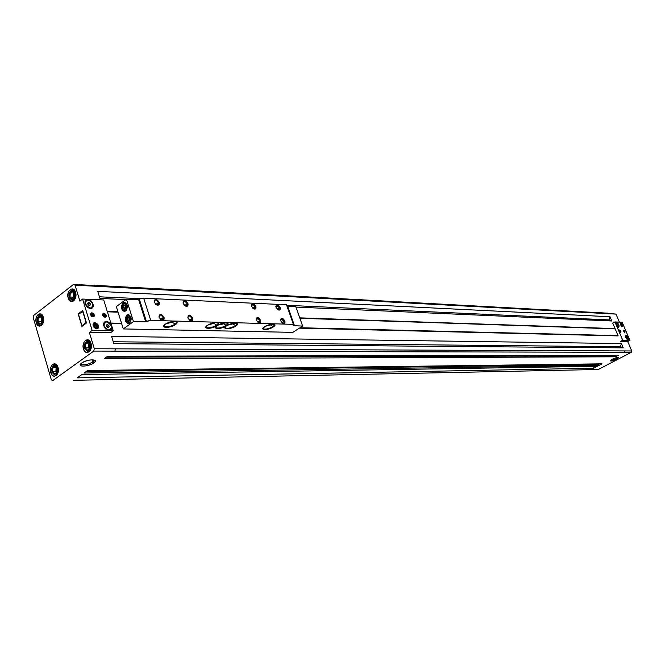 <?xml version="1.0" encoding="UTF-8"?>
<svg xmlns="http://www.w3.org/2000/svg" width="665" height="665" viewBox="0 0 665 665"><rect width="100%" height="100%" fill="white"/><g stroke="black" fill="none" stroke-linecap="round" stroke-linejoin="round"><path stroke-width="1" d="M56.974 371.145L56.176 371.386L56.666 372.458L55.985 369.657L56.533 367.687L55.868 371.61L52.602 371.652L54.638 373.93L56.907 372.284L57.14 368.36L55.095 366.082L52.834 367.737L52.602 371.652L55.868 371.61L56.65 372.475L55.868 371.61L56.101 367.703L56.176 371.386L56.974 371.145M89.891 347.404L88.894 347.67L89.418 348.759L88.694 345.9L89.384 343.697L88.578 347.903L85.32 347.886L87.456 350.181L89.833 348.46L90.066 344.437L87.93 342.143L85.552 343.872L85.32 347.886L88.578 347.903L89.393 348.776L88.578 347.903L88.811 343.905L88.894 347.67L89.767 347.404L90.024 344.387L89.891 347.404M54.297 364.844L53.666 365.883C55.32 364.969 56.592 365.708 57.489 368.102L57.581 371.585L56.076 374.146L56.791 375.018L56.076 374.146C51.912 373.821 51.105 371.07 53.666 365.883L53.89 364.969L55.777 364.32M42.294 321.336L41.596 321.544L41.953 322.384L41.413 319.84L42.011 317.77L41.305 321.769L38.038 321.694L40.025 323.863L42.244 322.159L42.469 318.269L40.474 316.099L38.262 317.812L38.038 321.694L41.305 321.769L41.903 322.425L41.305 321.769L41.529 317.903L41.596 321.544L42.294 321.336M74.48 296.673L73.591 296.931L73.965 297.787L73.399 295.194L74.131 292.891L73.283 297.172L70.025 297.022L72.111 299.217L74.43 297.43L74.663 293.448L72.568 291.262L70.249 293.057L70.025 297.022L73.283 297.172L73.906 297.829L73.283 297.172L73.516 293.207L73.591 296.931L74.455 296.673L74.646 293.814L74.48 296.673M39.717 314.969L39.077 315.95C40.698 314.994 41.945 315.675 42.818 318.011L42.901 321.444L41.43 324.021L42.086 324.869L41.43 324.021C37.365 323.863 36.575 321.17 39.077 315.95L39.268 315.102L41.33 314.395M110.44 329.798L108.777 330.339L110.44 329.798M109.002 330.181L109.002 330.181C112.809 327.521 111.961 324.753 106.45 321.893C110.972 323.597 112.343 326.207 110.556 329.724L109.002 330.181C104.472 328.502 103.092 325.892 104.862 322.359L106.45 321.893C102.618 324.545 103.466 327.313 109.002 330.181M108.204 327.604L107.107 327.138L108.137 327.562L109.043 326.839L108.071 327.546L109.043 326.839L108.578 325.351L107.24 324.462L106.417 326.207L108.204 327.604C109.65 326.598 109.334 325.551 107.24 324.462L106.309 325.293L107.215 324.578L108.578 325.351L107.389 326.216L108.578 325.351L109.043 326.839L108.204 327.604C106.117 326.515 105.793 325.468 107.24 324.462C109.334 325.551 109.65 326.598 108.204 327.604M107.672 327.438L106.317 325.684L107.672 327.438M628.084 340.048L628.084 340.048C628.982 338.46 628.292 336.839 625.998 335.185C628.059 336.507 628.841 338.111 628.334 339.99L628.084 340.048C626.023 338.726 625.241 337.13 625.748 335.243L625.998 335.185C625.092 336.764 625.782 338.385 628.084 340.048M626.397 337.08L627.203 337.205L626.546 337.554L627.203 337.205L627.436 338.535L627.203 337.205L626.438 336.889L627.319 338.51L626.43 337.014M612.324 359.266L610.295 360.754C610.728 361.444 612.789 360.937 616.48 359.233L615.99 358.718L610.694 360.289L615.99 358.718L615.64 357.878L615.99 358.718L617.777 357.388L615.99 358.718L616.48 359.233L618.384 357.429L612.324 359.266C618.325 356.847 619.714 356.839 616.48 359.233C610.503 361.635 609.115 361.652 612.324 359.266M93.84 359.931L92.759 362.051L93.807 362.932C95.469 361.685 95.71 360.754 94.521 360.139C90.689 359.383 86.417 360.347 81.704 363.024L80.507 364.187C78.154 367.363 89.418 366.282 93.807 362.932L92.759 362.051C86.783 365.027 82.859 365.55 80.989 363.614L81.005 363.954C83.491 365.467 87.406 364.836 92.759 362.051L92.078 359.79L92.759 362.051L94.006 360.206M96.749 328.909L97.963 328.552C99.318 325.883 98.279 323.913 94.837 322.633L93.266 323.855L94.837 322.633L93.615 322.99C92.269 325.667 93.316 327.646 96.749 328.909C92.535 326.731 91.903 324.645 94.837 322.633C99.043 324.803 99.675 326.889 96.749 328.909M92.917 324.088L94.339 323.614L94.763 324.038C97.489 325.443 97.905 326.806 96.001 328.111L95.993 328.784L96.001 328.111C93.266 326.698 92.851 325.343 94.763 324.038L94.339 323.614L92.917 324.104L94.106 323.689M96.691 328.901L97.073 325.808M622.374 326.698L620.62 323.115L622.374 326.698C620.653 325.443 620.129 324.237 620.827 323.074C622.548 324.329 623.063 325.542 622.374 326.698M620.769 323.888L621.808 326.449L620.769 323.888L620.478 324.345L620.769 323.888M618.317 327.255L618.625 327.338C619.622 325.667 618.882 323.922 616.397 322.118L615.807 322.591L618.317 327.255M627.86 340.139L628.159 340.231C629.132 338.527 628.383 336.781 625.923 335.002L625.349 335.468L627.86 340.139M108.728 330.339L109.093 330.488C114.164 330.788 111.296 321.503 106.358 321.586L106.358 321.586C104.289 321.719 103.391 322.966 103.649 325.335L107.281 330.023L108.728 330.339M90.132 308.236L90.498 308.385C95.669 308.768 92.826 299.491 87.788 299.483L87.788 299.483C85.627 299.599 84.704 300.871 85.02 303.298L88.769 307.945L90.132 308.236M617.901 325.651L617.112 323.805L617.901 325.651L616.887 324.129L617.677 324.329L617.02 324.678L617.677 324.329L617.901 325.651M618.55 327.155L618.55 327.155C616.48 325.833 615.69 324.229 616.197 322.359L616.472 322.301C618.541 323.631 619.323 325.227 618.816 327.097L618.55 327.155C619.481 325.601 618.783 323.98 616.472 322.301C615.532 323.855 616.222 325.476 618.55 327.155M89.127 305.343L87.722 303.606L89.127 305.343M89.617 305.501L88.536 305.044L89.542 305.459L90.473 304.761L89.542 305.459L90.473 304.761L90.024 303.265L88.661 302.359L87.83 304.129L89.617 305.501C87.497 304.379 87.173 303.34 88.661 302.359C90.781 303.481 91.097 304.52 89.617 305.501C91.097 304.52 90.781 303.481 88.661 302.359L87.705 303.182L88.636 302.475L90.024 303.265L88.844 304.154L90.024 303.265L90.473 304.761L89.617 305.501M90.398 308.07L91.961 307.671L90.182 308.236L88.179 307.629L90.398 308.07C85.868 306.382 84.463 303.789 86.176 300.281L87.88 299.799C92.41 301.503 93.807 304.104 92.078 307.596L90.398 308.07C94.305 305.493 93.466 302.733 87.88 299.799C83.948 302.359 84.788 305.119 90.398 308.07M623.687 331.22L624.684 332.417L624.942 331.261L623.521 330.289L623.687 331.22C623.446 329.682 623.861 329.69 624.942 331.261C625.191 332.808 624.776 332.791 623.687 331.22M619.605 331.095L620.603 332.3L620.869 331.137L619.431 330.164L619.605 331.095C619.356 329.541 619.78 329.557 620.869 331.137C621.11 332.691 620.694 332.675 619.605 331.095M90.656 314.878L91.728 316.357C93.615 317.321 94.48 316.831 94.305 314.878L93.965 314.986C94.114 316.723 93.341 317.163 91.654 316.299L91.629 316.282C93.333 317.172 94.106 316.74 93.965 314.986L93.915 314.869C93.582 316.931 92.618 316.906 91.005 314.778L91.005 314.778C90.872 313.248 91.546 312.858 93.017 313.606L94.305 314.878C92.26 312.168 91.03 312.134 90.606 314.761L90.656 314.878C90.523 313.099 91.313 312.675 93.034 313.614L92.942 313.548C91.271 312.7 90.507 313.149 90.656 314.878L90.739 315.119M102.618 315.252L103.732 316.748C105.569 317.654 106.392 317.155 106.201 315.243L105.86 315.351C106.026 317.047 105.294 317.496 103.649 316.69L103.64 316.681C105.286 317.504 106.026 317.055 105.86 315.351L105.818 315.235C105.502 317.28 104.555 317.255 102.959 315.144L102.709 315.493L102.959 315.144C102.817 313.656 103.457 313.257 104.887 313.955L106.201 315.243C104.181 312.558 102.967 312.525 102.568 315.135L102.618 315.252C102.468 313.506 103.225 313.082 104.895 313.955L104.812 313.897C103.183 313.099 102.452 313.556 102.618 315.252M623.828 330.763L624.693 331.253L623.828 330.763M623.828 331.228L624.028 330.314L624.942 331.985L623.828 331.228C624.676 332.458 625 332.467 624.809 331.253C623.953 330.023 623.629 330.015 623.828 331.228M619.747 330.638L620.611 331.128L619.755 330.547L620.611 331.128L619.855 331.103L620.453 331.827L620.611 331.128L619.747 330.638M619.738 331.103L619.946 330.189L620.869 331.86L619.738 331.103C620.595 332.342 620.927 332.35 620.728 331.128C619.871 329.89 619.547 329.882 619.738 331.103M92.36 315.617L92.792 316.041L93.574 314.853C92.344 313.232 91.604 313.207 91.346 314.786L92.061 313.647L93.25 314.952L92.061 313.647L91.346 314.786C91.604 313.207 92.344 313.232 93.574 314.853C93.316 316.432 92.576 316.415 91.346 314.786L92.019 315.742L93.574 314.853L92.792 316.041L91.961 315.692L92.41 315.933L92.177 315.019L93.175 314.271L92.177 315.019L91.62 314.703L92.36 315.617M104.272 315.975L104.089 315.385L105.087 314.645L105.477 315.227C104.264 313.614 103.541 313.589 103.299 315.152L103.989 314.021L105.087 314.645L103.989 314.021L103.299 315.152C103.541 313.589 104.264 313.614 105.477 315.227C105.245 316.789 104.513 316.764 103.299 315.152L103.998 316.124L105.477 315.227L105.087 314.645L104.089 315.385L103.541 315.069L104.272 315.975M69.609 298.12L68.196 298.053L71.621 301.536C75.079 300.663 76.4 297.604 75.569 292.367L72.169 288.893C68.695 289.757 67.373 292.808 68.196 298.053L69.609 298.12M37.647 322.716L36.276 322.683L39.642 326.149C42.884 325.268 44.106 322.301 43.308 317.255L39.975 313.797C36.716 314.661 35.486 317.621 36.276 322.683L37.647 322.716M71.729 290.156L71.105 291.137C72.801 290.123 74.106 290.796 75.029 293.165L75.12 296.681L73.582 299.35L74.256 300.223L73.582 299.35L75.12 296.681L75.029 293.165C74.106 290.796 72.801 290.123 71.105 291.137C68.487 296.524 69.31 299.258 73.582 299.35C69.31 299.258 68.487 296.524 71.105 291.137L71.288 290.281L73.848 289.574L71.288 290.281C67.739 294.163 68.32 297.737 73.042 301.021L73.35 301.037M84.871 348.901L83.458 348.892L84.206 350.58L85.552 352.043L87.173 352.566C90.59 351.627 91.861 348.576 91.005 343.414L87.323 339.757C83.89 340.68 82.61 343.722 83.458 348.892L84.871 348.901M52.186 372.6L50.814 372.624L51.538 374.312L52.859 375.767L54.439 376.265C57.639 375.326 58.828 372.367 58.005 367.396L54.405 363.755C51.197 364.686 49.991 367.637 50.814 372.624L52.186 372.6M87.04 340.921L86.425 341.96C88.162 341.004 89.501 341.735 90.44 344.171C91.047 346.847 90.548 348.917 88.96 350.372L89.692 351.286L88.96 350.372C90.548 348.917 91.047 346.847 90.44 344.171C89.501 341.735 88.162 341.004 86.425 341.96C83.748 347.313 84.596 350.123 88.96 350.372C84.596 350.123 83.748 347.313 86.425 341.96L86.633 341.045L88.711 340.355L87.04 340.921M78.495 314.287L82.95 311.262L86.001 322.708L81.945 325.734L78.495 314.287L81.945 325.734L82.776 325.75L81.945 325.734L86.425 322.716L82.535 311.245L78.495 314.287M56.367 367.504L52.834 367.737L56.367 367.504M89.26 343.572L85.552 343.872L89.26 343.572M85.32 347.886L85.552 343.872L87.93 342.143L90.066 344.437L89.833 348.46L87.456 350.181L85.32 347.886M41.878 317.629L38.262 317.812L41.878 317.629M74.048 292.8L70.249 293.057L74.048 292.8M70.025 297.022L70.249 293.057L72.568 291.262L74.663 293.448L74.43 297.43L72.111 299.217L70.025 297.022M104.073 316.166L105.452 315.833L105.161 315.318L105.452 315.833L104.073 316.166M619.838 331.07L620.379 330.788L619.838 331.07M620.403 331.802L620.437 331.187L620.403 331.802M624.485 331.926L624.452 330.912L623.928 331.195L624.693 331.253L623.945 331.228L624.535 331.951L624.693 331.253L624.593 331.951M102.959 315.144C104.555 317.255 105.502 317.28 105.818 315.235C104.222 313.124 103.275 313.099 102.959 315.144M91.005 314.778C92.618 316.906 93.582 316.931 93.915 314.869C92.302 312.741 91.338 312.708 91.005 314.778M106.317 325.609L107.389 326.216L107.78 327.471L107.389 326.216L106.317 325.609M87.713 303.506L88.844 304.154L89.218 305.376L88.844 304.154L87.713 303.506M85.195 303.938L86.068 300.372L85.195 303.938M94.638 326.656L95.752 327.28L96.492 326.698L95.718 327.263L96.492 326.698L96.126 325.493L95.012 324.869L94.272 325.451L94.638 326.656L94.272 325.451L95.012 324.869L96.126 325.493L95.162 326.199L96.126 325.493L96.492 326.698L95.752 327.28L94.638 326.656M94.364 325.75L95.436 327.105L94.364 325.75M621.11 325.401L621.733 325.426L620.969 324.362L621.11 325.401L620.969 324.362L621.733 325.426L621.11 325.401M96.101 324.562L94.613 323.755M96.001 328.111C97.905 326.806 97.489 325.443 94.763 324.038C92.851 325.343 93.266 326.698 96.001 328.111M612.723 323.115L614.917 321.935L622.157 322.242L614.917 321.935L622.731 340.247L629.921 340.38L622.157 322.242L629.921 340.38L622.731 340.247L620.52 341.419L627.718 341.536L629.921 340.38L627.718 341.536L620.52 341.419L622.731 340.247L614.917 321.935L612.723 323.115L615.058 328.593L612.723 323.115M628.159 340.231C625.69 338.443 624.942 336.706 625.923 335.002C628.383 336.781 629.132 338.527 628.159 340.231M618.625 327.338C616.131 325.526 615.383 323.788 616.397 322.118C618.882 323.922 619.622 325.667 618.625 327.338M618.176 335.908L615.05 328.593L299.89 318.286L615.05 328.593L618.167 335.908L299.366 328.153L618.167 335.908M607.519 313.265L615.998 314.113L619.423 322.126L615.998 314.113L75.054 285.152L79.891 301.137L82.61 299.059L92.119 330.38L89.359 332.409L94.305 348.751L631.75 350.962L627.718 341.536L631.75 350.962L624.568 350.929L624.127 352.292L624.568 350.929L94.305 348.751L89.359 332.409L110.473 332.766L89.359 332.409L92.119 330.38L113.225 330.771L92.119 330.38L82.61 299.059L103.723 299.965L82.61 299.059L79.891 301.137L75.054 285.152L73.574 284.396L33.765 315.385L33.25 317.629L51.313 379.757L52.743 380.604L93.748 351.087L94.305 348.751L93.748 351.087L114.87 351.137L115.427 348.834L114.87 351.137L115.427 348.834L114.87 351.137L631.318 352.309L631.75 350.962L631.318 352.309L93.748 351.087L52.743 380.604L51.313 379.757L33.25 317.629L33.765 315.385L73.574 284.396L75.054 285.152L96.184 286.282L94.704 285.543L73.574 284.396L94.704 285.543L96.184 286.282L94.704 285.543L95.261 285.36L96.184 286.282L608.724 313.722L607.968 313.165L95.261 285.36M107.223 311.303L117.913 311.669L107.223 311.303M299.732 317.853L615.058 328.593L299.732 317.853M118.071 312.168L107.373 311.81L118.071 312.168M110.847 323.057L121.537 323.323L110.847 323.057M300.015 327.737L618.034 335.609L300.015 327.737M121.695 323.83L111.005 323.572L121.695 323.83M97.738 291.345L610.005 316.748L611.817 320.996L295.933 307.08L611.817 320.996L608.999 319.907L287.056 305.318L608.999 319.907L610.005 316.748L97.738 291.345L99.925 298.444L97.738 291.345M125.851 299.582L99.925 298.444L125.851 299.582M111.595 336.382L621.426 343.564L623.255 347.862L113.831 343.639L111.595 336.382L113.831 343.639L623.255 347.862L620.403 346.723L113.25 341.768L620.403 346.723L621.426 343.564L111.595 336.382M110.473 332.766L113.225 330.771L103.723 299.965L113.225 330.771L110.473 332.766M102.568 315.135C102.967 312.525 104.181 312.558 106.201 315.243C105.81 317.853 104.596 317.82 102.568 315.135M90.606 314.761C91.03 312.134 92.26 312.168 94.305 314.878C93.89 317.513 92.659 317.471 90.606 314.761M90.498 308.385C85.428 308.41 82.585 299.042 87.788 299.483C92.826 299.491 95.669 308.768 90.498 308.385M109.093 330.488C104.122 330.613 101.255 321.228 106.358 321.586C111.296 321.503 114.164 330.788 109.093 330.488M86.5 322.974L82.718 310.464L86.5 322.974L81.928 326.382L78.162 313.897L81.928 326.382L86.5 322.974M78.977 313.922L78.162 313.897L82.718 310.464L78.162 313.897L78.977 313.922M58.005 367.396C60.324 374.603 52.743 380.039 50.814 372.624C48.512 365.484 56.026 359.965 58.005 367.396M91.005 343.414C93.433 350.746 85.494 356.457 83.458 348.892C81.047 341.627 88.927 335.842 91.005 343.414M43.308 317.255C45.569 324.287 38.163 329.94 36.276 322.683C34.031 315.717 41.38 309.99 43.308 317.255M75.569 292.367C77.938 299.524 70.182 305.451 68.196 298.053C65.835 290.971 73.532 284.969 75.569 292.367M614.834 328.884L299.815 318.078L614.834 328.884M117.996 311.927L107.298 311.569L117.996 311.927M81.787 374.594L77.19 377.853L593.587 368.235L594.194 366.324L593.587 368.235L597.353 366.274L81.787 374.594L597.353 366.274L593.587 368.235L77.19 377.853L81.787 374.594M87.522 370.53L84.006 373.023L599.157 365.326L598.774 364.42L86.217 371.452L598.774 364.42L599.157 365.326L602.024 363.83L87.522 370.53L602.024 363.83L599.157 365.326L84.006 373.023L87.522 370.53M107.755 356.182L104.139 358.743L615.491 356.797L615.1 355.883L106.334 357.188L615.1 355.883L615.491 356.797L618.408 355.276L107.755 356.182L618.408 355.276L615.491 356.797L104.139 358.743L107.755 356.182M73.499 380.322L590.196 369.657M617.827 335.9L299.691 327.953L617.827 335.9M121.62 323.581L110.93 323.323L121.62 323.581M141.213 298.701L99.418 296.806L141.213 298.701M614.127 355.833L614.028 355.285L614.127 355.833L106.45 357.105L614.127 355.833M597.81 364.37L597.727 363.888L597.81 364.37L86.367 371.344L597.81 364.37M598.292 369.491L590.911 369.64L598.292 369.491L631.318 352.309L598.292 369.491M608.999 319.907L611.817 320.996L610.005 316.748L608.999 319.907M620.403 346.723L623.255 347.862L621.426 343.564L620.403 346.723M615.998 314.113L608.392 313.315L615.998 314.113M81.704 363.024C87.173 358.909 99.85 358.867 93.807 362.932C88.437 366.98 75.744 367.113 81.704 363.024M626.646 336.69L627.436 338.535L626.646 336.69M104.754 322.442L103.806 325.966L104.754 322.442M106.699 329.707L108.777 330.339L106.699 329.707M41.43 324.021L42.901 321.444L42.818 318.011C41.945 315.675 40.698 314.994 39.077 315.95C36.575 321.17 37.365 323.863 41.43 324.021M38.038 321.694L38.262 317.812L40.474 316.099L42.469 318.269L42.244 322.159L40.025 323.863L38.038 321.694M42.427 319.067L42.327 320.729L42.427 319.067M56.076 374.146L57.581 371.585L57.489 368.102C56.592 365.708 55.32 364.969 53.666 365.883C51.105 371.07 51.912 373.821 56.076 374.146M52.602 371.652L52.834 367.737L55.095 366.082L57.14 368.36L56.907 372.284L54.638 373.93L52.602 371.652M57.132 368.501L56.982 370.962L57.132 368.501M217.031 325.609L215.46 327.77C217.638 329.167 221.287 328.527 226.416 325.842L226.258 325.368C221.536 327.903 217.921 328.618 215.427 327.513C217.921 328.618 221.536 327.903 226.258 325.368L223.731 323.847L217.746 325.168L223.731 323.847L223.482 323.099L223.731 323.847L224.612 322.932L223.731 323.847L226.258 325.368L227.887 323.448L224.853 328.02C227.006 329.399 230.639 328.751 235.759 326.074L235.601 325.609C230.888 328.128 227.289 328.851 224.82 327.762C227.289 328.851 230.888 328.128 235.601 325.609L232.833 323.922L227.488 325.227L232.833 323.922L232.65 323.381L232.833 323.922L233.59 323.223L232.833 323.922L235.601 325.609L237.255 323.672L235.759 326.074L237.372 323.88C235.227 322.5 231.586 323.157 226.449 325.842L228.004 323.664C225.842 322.259 222.185 322.916 217.031 325.609C222.268 321.91 232.085 322.193 226.416 325.842C231.719 322.143 241.462 322.425 235.759 326.074C230.564 329.715 220.797 329.516 226.449 325.842C221.262 329.491 211.412 329.283 217.031 325.609M207.38 325.368L205.809 327.554C208.037 328.992 211.769 328.344 216.998 325.609L216.832 325.135C212.019 327.72 208.328 328.444 205.768 327.288C208.328 328.444 212.019 327.72 216.832 325.135L213.997 323.423L208.469 324.711L213.997 323.423L213.798 322.841L213.997 323.423L214.753 322.683L213.997 323.423L216.832 325.135L218.461 323.19L216.998 325.609L218.585 323.406C216.358 321.96 212.625 322.616 207.38 325.368C212.667 321.611 222.733 321.902 216.998 325.609C211.794 329.316 201.695 329.109 207.38 325.368M165.153 324.321L163.648 326.523C166.067 328.111 170.016 327.463 175.485 324.578L175.327 324.088C170.273 326.823 166.366 327.546 163.615 326.249C166.366 327.546 170.273 326.823 175.327 324.088L172.31 322.309L166.375 323.581L172.31 322.309L172.094 321.652L172.31 322.309L173.075 321.511L172.31 322.309L175.327 324.088L176.89 322.134L175.485 324.578L177.006 322.359C174.596 320.771 170.647 321.428 165.153 324.321C170.464 320.414 181.287 320.729 175.485 324.578C170.257 328.419 159.417 328.194 165.153 324.321M264.529 326.789L262.875 328.942C264.861 330.197 268.311 329.549 273.215 327.005L273.057 326.548C268.552 328.951 265.152 329.657 262.833 328.693C265.152 329.657 268.552 328.951 273.057 326.548L270.447 324.927L265.468 326.232L271.179 324.287L270.447 324.927L273.057 326.548L274.77 324.628L273.215 327.005L274.886 324.828C272.899 323.581 269.45 324.229 264.529 326.789C269.757 323.215 278.851 323.481 273.215 327.005C268.07 330.522 258.934 330.33 264.529 326.789M183.133 303.373L185.186 305.958C187.439 306.839 188.361 306.041 187.954 303.581L187.156 303.822C187.497 305.784 186.774 306.457 184.986 305.834L186.765 305.908L187.156 303.822L184.654 305.584L187.156 303.822C186.2 301.827 185.011 301.079 183.59 301.569L183.099 303.248C183.731 300.647 185.086 300.829 187.156 303.822L187.954 303.581C185.344 299.882 183.706 299.699 183.041 303.024L183.133 303.373C183.523 299.699 185.128 299.765 187.954 303.581C187.58 307.255 185.976 307.188 183.133 303.373M251.561 306.307L253.639 308.851C255.56 309.508 256.291 308.726 255.842 306.499L255.094 306.723C255.468 308.477 254.911 309.142 253.423 308.718L254.77 308.735L255.094 306.723L252.825 308.252L255.094 306.723L251.91 304.57L251.428 305.817C252.16 303.755 253.382 304.063 255.094 306.723L255.842 306.499C253.648 303.165 252.16 302.858 251.387 305.568L251.561 306.307C251.786 302.849 253.207 302.907 255.842 306.499C255.634 309.965 254.205 309.907 251.561 306.307M154.189 302.126L156.2 304.72C158.611 305.709 159.625 304.919 159.251 302.342L158.42 302.592C158.736 304.661 157.938 305.326 156.009 304.587L158.004 304.711L158.42 302.592L155.834 304.462L158.42 302.592C157.43 300.53 156.184 299.765 154.687 300.297L154.214 302.209C154.762 299.333 156.167 299.458 158.42 302.592L159.251 302.342C156.425 298.485 154.721 298.361 154.147 301.985L154.189 302.126C154.654 298.369 156.342 298.444 159.251 302.342C158.794 306.108 157.106 306.033 154.189 302.126L154.147 301.985M276.075 307.363L278.136 309.873C279.957 310.472 280.63 309.691 280.165 307.538L279.433 307.762C279.815 309.449 279.317 310.106 277.92 309.749L279.134 309.74L279.433 307.762L277.255 309.208L279.433 307.762L276.382 305.651L275.917 306.765C276.665 304.878 277.837 305.21 279.433 307.762L280.165 307.538C278.095 304.337 276.673 303.996 275.884 306.515L276.075 307.363C276.241 303.972 277.604 304.03 280.165 307.538C280.007 310.937 278.643 310.879 276.075 307.363M187.921 318.02L189.916 320.572C192.202 321.494 193.149 320.688 192.742 318.169L191.936 318.41C192.276 320.43 191.537 321.104 189.716 320.439L191.528 320.547L191.936 318.41L189.384 320.189L191.936 318.41C190.988 316.432 189.808 315.684 188.386 316.166L187.879 317.887C188.511 315.243 189.866 315.418 191.936 318.41L192.742 318.169C190.132 314.47 188.486 314.296 187.821 317.662L187.921 318.02C188.303 314.304 189.907 314.354 192.742 318.169C192.376 321.893 190.772 321.843 187.921 318.02M256.291 320.114L258.328 322.625C260.273 323.315 261.021 322.525 260.572 320.247L259.816 320.48C260.198 322.267 259.624 322.941 258.111 322.5L259.483 322.525L259.816 320.48L257.505 322.01L259.816 320.48L256.648 318.327L256.15 319.599C256.89 317.521 258.111 317.812 259.816 320.48L260.572 320.247C258.377 316.922 256.89 316.623 256.116 319.35L256.291 320.114C256.507 316.615 257.929 316.656 260.572 320.247C260.364 323.755 258.943 323.714 256.291 320.114M158.993 317.13L160.938 319.682C163.391 320.729 164.43 319.932 164.056 317.288L163.224 317.538C163.54 319.666 162.709 320.331 160.747 319.549L162.792 319.707L163.224 317.538L160.573 319.416L163.224 317.538C162.243 315.484 161.005 314.728 159.5 315.252L159.018 317.205C159.558 314.287 160.955 314.404 163.224 317.538L164.056 317.288C161.221 313.423 159.525 313.323 158.952 316.989L158.993 317.13C159.442 313.323 161.13 313.381 164.056 317.288C163.607 321.104 161.919 321.045 158.993 317.13L158.952 316.989M280.78 320.871L282.8 323.348C284.645 323.971 285.335 323.19 284.861 320.996L284.13 321.22C284.52 322.932 284.005 323.606 282.583 323.223L283.822 323.232L284.13 321.22L281.91 322.666L284.13 321.22L281.096 319.109L280.613 320.239C281.362 318.336 282.534 318.668 284.13 321.22L284.861 320.996C282.8 317.795 281.37 317.454 280.58 319.99L280.78 320.871C280.929 317.438 282.293 317.479 284.861 320.996C284.72 324.429 283.357 324.387 280.78 320.871M130.057 322.675L129.608 322.184C126.317 322.068 125.685 320.023 127.697 316.066L127.979 315.567L127.697 316.066C130.988 316.174 131.628 318.219 129.608 322.184L130.057 322.675M127.672 315.833L126.816 317.18M126.716 320.962L128.985 323.107L129.791 322.949M128.544 323.614C125.577 321.37 125.336 318.518 127.821 315.06L126.94 315.035C124.372 318.876 124.754 321.752 128.087 323.656L129.492 323.198C132.061 319.366 131.687 316.49 128.362 314.57L126.94 315.035L128.786 314.628L127.821 315.06C125.336 318.518 125.577 321.37 128.544 323.614M126.217 310.447L125.785 309.965C122.518 309.873 121.878 307.845 123.881 303.88L124.164 303.39L123.881 303.88C127.156 303.963 127.796 305.991 125.785 309.965L126.217 310.447M123.856 303.656L123.042 304.927M122.9 308.768L125.136 310.896L125.926 310.746M124.688 311.395C121.778 309.15 121.545 306.316 124.006 302.883L123.125 302.849C120.581 306.665 120.947 309.533 124.23 311.428L125.66 310.962C128.22 307.155 127.855 304.296 124.579 302.375L123.125 302.849L125.003 302.442L124.006 302.883C121.545 306.316 121.778 309.15 124.688 311.395M125.901 308.003L126.026 306.041L124.954 304.961L123.765 305.834L123.648 307.787L124.721 308.876L125.901 308.003L124.721 308.876L123.648 307.787L125.411 307.853L123.648 307.787L123.765 305.834L125.527 305.9L123.765 305.834L124.954 304.961L126.026 306.041L125.901 308.003M125.702 308.153L125.735 305.75L125.702 308.153M129.733 320.222L129.85 318.261L128.769 317.163L127.58 318.028L127.464 319.99L128.536 321.087L129.733 320.222L128.536 321.087L127.464 319.99L129.226 320.04L127.464 319.99L127.58 318.028L129.343 318.078L127.58 318.028L128.769 317.163L129.85 318.261L129.733 320.222M129.542 320.364L129.534 317.937L129.542 320.364M125.411 302.974L126.192 303.182L124.164 303.39M123.881 303.88C121.878 307.845 122.518 309.873 125.785 309.965C127.796 305.991 127.156 303.963 123.881 303.88M128.985 323.107C125.594 320.43 125.195 317.937 127.788 315.626L127.979 315.567M127.697 316.066C125.685 320.023 126.317 322.068 129.608 322.184C131.628 318.219 130.988 316.174 127.697 316.066M138.636 299.582L145.668 321.793L146.367 321.303L139.326 299.084L138.636 299.582L139.326 299.084L146.367 321.303L150.739 320.389L143.69 298.211L139.326 299.084L143.69 298.211L150.739 320.389L293.373 324.345L286.49 304.753L143.69 298.211L286.49 304.753L293.373 324.345L294.337 325.285L287.479 305.742L286.49 304.753L287.479 305.742L294.337 325.285L293.672 325.717L302.633 326.058L295.792 306.69L287.646 306.224L295.792 306.69L302.633 326.058L292.833 332.359L123.283 328.926L133.449 321.594L126.417 299.167L138.636 299.582L126.417 299.167L116.342 306.615L126.417 299.167L133.449 321.594L145.668 321.793L138.636 299.582M116.342 306.615L123.283 328.926L116.342 306.615M123.125 302.849C127.497 302.957 128.345 305.659 125.66 310.962C121.304 310.838 120.456 308.136 123.125 302.849M126.94 315.035C131.329 315.177 132.185 317.903 129.492 323.198C125.103 323.032 124.255 320.314 126.94 315.035M145.668 321.793L133.449 321.594L123.283 328.926L292.833 332.359L302.633 326.058L293.672 325.717L294.337 325.285L293.373 324.345L150.739 320.389L145.668 321.793M56.101 375.675L55.835 375.675C51.006 372.666 50.349 369.092 53.89 364.969L56.043 364.312M41.28 325.626L41.055 325.617C36.434 322.483 35.843 318.976 39.268 315.102L41.554 314.404M86.633 341.045C82.975 345.21 83.624 348.859 88.578 351.985L88.927 351.985M620.428 323.639L621.999 326.573M94.339 323.614C97.098 323.93 97.93 325.667 96.816 328.809M125.436 302.974L123.973 303.448C121.396 305.676 121.778 308.161 125.136 310.896"/></g></svg>
